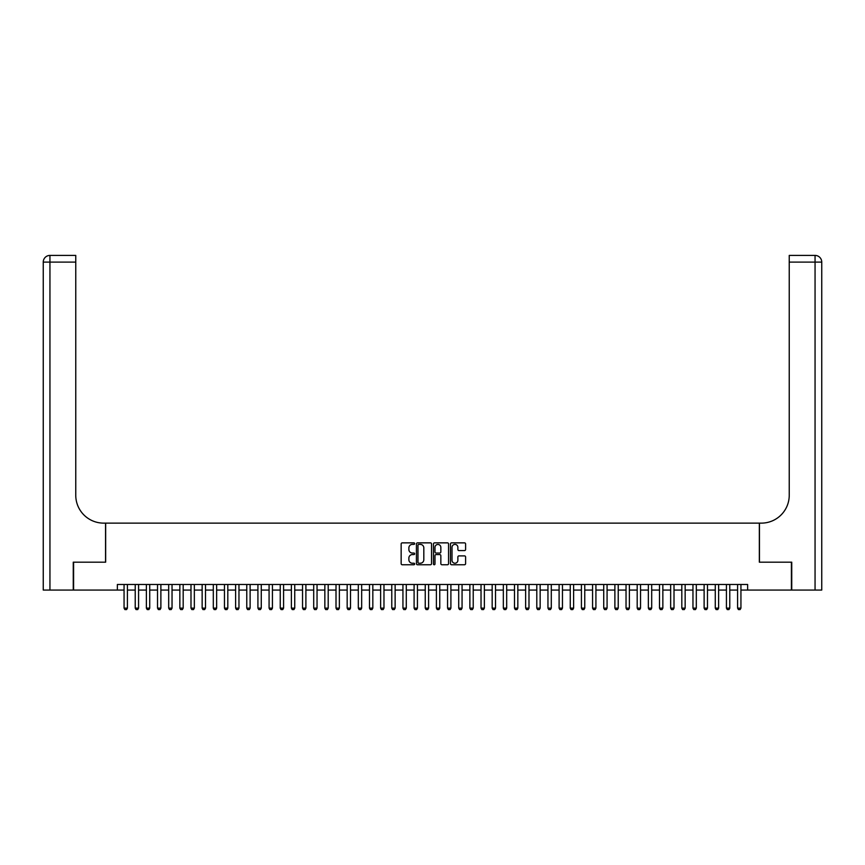 <?xml version="1.0" encoding="UTF-8"?>
<svg xmlns="http://www.w3.org/2000/svg" width="865" height="865" viewBox="0 0 865 865"><rect width="100%" height="100%" fill="white"/><g stroke="black" fill="none" stroke-linecap="round" stroke-linejoin="round"><path stroke-width="1.3" d="M414.649 543.631A0.768 0.768 0 0 0 413.881 542.863L402.257 542.863A1.092 1.092 0 0 0 401.155 543.955L401.155 563.666A1.092 1.092 0 0 0 402.257 564.759L413.881 564.759A0.768 0.768 0 0 0 414.649 563.991A0.768 0.768 0 0 0 413.881 563.223L412.378 563.223A3.503 3.503 0 0 1 408.875 559.72L408.875 558.076A3.503 3.503 0 0 1 412.378 554.573L413.881 554.573A0.768 0.768 0 0 0 414.649 553.805A0.768 0.768 0 0 0 413.881 553.038L412.378 553.038A3.503 3.503 0 0 1 408.875 549.534L408.875 547.902A3.503 3.503 0 0 1 412.378 544.388L413.881 544.388A0.768 0.768 0 0 0 414.649 543.631M464.494 550.583A1.092 1.092 0 0 0 465.597 549.48L465.597 543.955A1.092 1.092 0 0 0 464.494 542.863L451.584 542.863A1.092 1.092 0 0 0 450.481 543.955L450.481 563.666A1.092 1.092 0 0 0 451.584 564.759L464.494 564.759A1.092 1.092 0 0 0 465.597 563.666L465.597 556.984A1.092 1.092 0 0 0 464.494 555.892L458.969 555.892A1.092 1.092 0 0 0 457.877 556.984L457.877 560.293A2.93 2.93 0 0 1 454.947 563.223A2.93 2.93 0 0 1 452.017 560.293L452.017 547.318A2.93 2.93 0 0 1 454.947 544.388A2.93 2.93 0 0 1 457.877 547.318L457.877 549.48A1.092 1.092 0 0 0 458.969 550.583L464.494 550.583M117.37 590.06L73.59 590.06L73.59 562.174L105.66 562.174L105.66 523.13L759.34 523.13L759.34 562.174L791.41 562.174L791.41 590.06L747.63 590.06L747.63 584.481L117.37 584.481L117.37 590.06L124.063 590.06M431.538 543.955A1.092 1.092 0 0 0 430.446 542.863L417.525 542.863A1.092 1.092 0 0 0 416.433 543.955L416.433 563.666A1.092 1.092 0 0 0 417.525 564.759L430.446 564.759A1.092 1.092 0 0 0 431.538 563.666L431.538 543.955M434.554 542.863L447.475 542.863A1.092 1.092 0 0 1 448.567 543.955L448.567 563.666A1.092 1.092 0 0 1 447.475 564.759L441.939 564.759A1.092 1.092 0 0 1 440.847 563.666L440.847 555.676A1.092 1.092 0 0 0 439.755 554.573L436.09 554.573A1.092 1.092 0 0 0 434.987 555.676L434.987 563.991A0.768 0.768 0 0 1 434.219 564.759A0.768 0.768 0 0 1 433.462 563.991L433.462 543.955A1.092 1.092 0 0 1 434.554 542.863M127.415 590.06L135.221 590.06M138.573 590.06L146.38 590.06M149.721 590.06L157.527 590.06M160.879 590.06L168.686 590.06M172.038 590.06L179.844 590.06M183.185 590.06L190.992 590.06M194.344 590.06L202.151 590.06M205.502 590.06L213.309 590.06M216.65 590.06L224.457 590.06M227.809 590.06L235.615 590.06M238.967 590.06L246.774 590.06M250.115 590.06L257.921 590.06M261.273 590.06L269.08 590.06M272.432 590.06L280.238 590.06M283.579 590.06L291.386 590.06M294.738 590.06L302.545 590.06M305.896 590.06L313.703 590.06M317.044 590.06L324.851 590.06M328.203 590.06L336.009 590.06M339.361 590.06L347.168 590.06M350.509 590.06L358.315 590.06M361.667 590.06L369.474 590.06M372.826 590.06L380.632 590.06M383.974 590.06L391.78 590.06M395.132 590.06L402.939 590.06M406.291 590.06L414.097 590.06M417.438 590.06L425.245 590.06M428.597 590.06L436.403 590.06M439.755 590.06L447.562 590.06M450.903 590.06L458.71 590.06M462.061 590.06L469.868 590.06M473.22 590.06L481.026 590.06M484.368 590.06L492.174 590.06M495.526 590.06L503.333 590.06M506.685 590.06L514.491 590.06M517.832 590.06L525.639 590.06M528.991 590.06L536.797 590.06M540.149 590.06L547.956 590.06M551.297 590.06L559.104 590.06M562.455 590.06L570.262 590.06M573.614 590.06L581.421 590.06M584.762 590.06L592.568 590.06M595.92 590.06L603.727 590.06M607.079 590.06L614.885 590.06M618.226 590.06L626.033 590.06M629.385 590.06L637.191 590.06M640.543 590.06L648.35 590.06M651.691 590.06L659.498 590.06M662.85 590.06L670.656 590.06M674.008 590.06L681.815 590.06M685.156 590.06L692.962 590.06M696.314 590.06L704.121 590.06M707.473 590.06L715.279 590.06M718.62 590.06L726.427 590.06M729.779 590.06L737.586 590.06M740.937 590.06L747.63 590.06M418.736 544.388A0.768 0.768 0 0 0 417.968 545.155L417.968 562.455A0.768 0.768 0 0 0 418.736 563.223L420.314 563.223A3.503 3.503 0 0 0 423.818 559.72L423.818 547.902A3.503 3.503 0 0 0 420.314 544.388L418.736 544.388M440.847 547.372A2.93 2.93 0 0 0 437.917 544.453A2.93 2.93 0 0 0 434.987 547.372L434.987 551.946A1.092 1.092 0 0 0 436.09 553.038L439.755 553.038A1.092 1.092 0 0 0 440.847 551.946L440.847 547.372M127.415 584.481L127.415 608.138L126.582 609.587L124.906 609.587L124.063 608.138L124.063 584.481M124.063 608.138L127.415 608.138M73.255 562.174L105.552 562.174L105.552 523.13L103.649 523.13A27.885 27.885 0 0 1 75.763 495.245L75.763 262.106L49.943 262.106L49.943 590.06L73.255 590.06L73.255 562.174M49.943 590.06L43.25 590.06L43.25 262.106A6.693 6.693 0 0 1 49.943 255.413L75.763 255.413L75.763 262.106M75.763 255.413L49.943 255.413A6.693 6.693 0 0 0 43.25 262.106L49.943 262.106L49.943 255.413M103.649 523.13A27.885 27.885 0 0 1 75.763 495.245M815.057 590.06L815.057 262.106L821.75 262.106A6.693 6.693 0 0 0 815.057 255.413A6.693 6.693 0 0 1 821.75 262.106L821.75 590.06L791.745 590.06L791.745 562.174L759.448 562.174L759.448 523.13L761.351 523.13A27.885 27.885 0 0 0 789.237 495.245L789.237 255.413L815.057 255.413L789.237 255.413M761.351 523.13A27.885 27.885 0 0 0 789.237 495.245M138.573 584.481L138.573 608.138L137.73 609.587L136.054 609.587L135.221 608.138L135.221 584.481M135.221 608.138L138.573 608.138M149.721 584.481L149.721 608.138L148.888 609.587L147.212 609.587L146.38 608.138L146.38 584.481M146.38 608.138L149.721 608.138M160.879 584.481L160.879 608.138L160.047 609.587L158.371 609.587L157.527 608.138L157.527 584.481M157.527 608.138L160.879 608.138M172.038 584.481L172.038 608.138L171.194 609.587L169.518 609.587L168.686 608.138L168.686 584.481M168.686 608.138L172.038 608.138M183.185 584.481L183.185 608.138L182.353 609.587L180.677 609.587L179.844 608.138L179.844 584.481M179.844 608.138L183.185 608.138M194.344 584.481L194.344 608.138L193.511 609.587L191.835 609.587L190.992 608.138L190.992 584.481M190.992 608.138L194.344 608.138M205.502 584.481L205.502 608.138L204.659 609.587L202.983 609.587L202.151 608.138L202.151 584.481M202.151 608.138L205.502 608.138M216.65 584.481L216.65 608.138L215.817 609.587L214.142 609.587L213.309 608.138L213.309 584.481M213.309 608.138L216.65 608.138M227.809 584.481L227.809 608.138L226.976 609.587L225.3 609.587L224.457 608.138L224.457 584.481M224.457 608.138L227.809 608.138M238.967 584.481L238.967 608.138L238.124 609.587L236.448 609.587L235.615 608.138L235.615 584.481M235.615 608.138L238.967 608.138M250.115 584.481L250.115 608.138L249.282 609.587L247.606 609.587L246.774 608.138L246.774 584.481M246.774 608.138L250.115 608.138M261.273 584.481L261.273 608.138L260.441 609.587L258.765 609.587L257.921 608.138L257.921 584.481M257.921 608.138L261.273 608.138M272.432 584.481L272.432 608.138L271.588 609.587L269.912 609.587L269.08 608.138L269.08 584.481M269.08 608.138L272.432 608.138M283.579 584.481L283.579 608.138L282.747 609.587L281.071 609.587L280.238 608.138L280.238 584.481M280.238 608.138L283.579 608.138M294.738 584.481L294.738 608.138L293.905 609.587L292.229 609.587L291.386 608.138L291.386 584.481M291.386 608.138L294.738 608.138M305.896 584.481L305.896 608.138L305.053 609.587L303.377 609.587L302.545 608.138L302.545 584.481M302.545 608.138L305.896 608.138M317.044 584.481L317.044 608.138L316.212 609.587L314.536 609.587L313.703 608.138L313.703 584.481M313.703 608.138L317.044 608.138M328.203 584.481L328.203 608.138L327.37 609.587L325.694 609.587L324.851 608.138L324.851 584.481M324.851 608.138L328.203 608.138M339.361 584.481L339.361 608.138L338.518 609.587L336.842 609.587L336.009 608.138L336.009 584.481M336.009 608.138L339.361 608.138M350.509 584.481L350.509 608.138L349.676 609.587L348 609.587L347.168 608.138L347.168 584.481M347.168 608.138L350.509 608.138M361.667 584.481L361.667 608.138L360.835 609.587L359.159 609.587L358.315 608.138L358.315 584.481M358.315 608.138L361.667 608.138M372.826 584.481L372.826 608.138L371.982 609.587L370.307 609.587L369.474 608.138L369.474 584.481M369.474 608.138L372.826 608.138M383.974 584.481L383.974 608.138L383.141 609.587L381.465 609.587L380.632 608.138L380.632 584.481M380.632 608.138L383.974 608.138M395.132 584.481L395.132 608.138L394.299 609.587L392.624 609.587L391.78 608.138L391.78 584.481M391.78 608.138L395.132 608.138M406.291 584.481L406.291 608.138L405.447 609.587L403.771 609.587L402.939 608.138L402.939 584.481M402.939 608.138L406.291 608.138M417.438 584.481L417.438 608.138L416.606 609.587L414.93 609.587L414.097 608.138L414.097 584.481M414.097 608.138L417.438 608.138M428.597 584.481L428.597 608.138L427.764 609.587L426.088 609.587L425.245 608.138L425.245 584.481M425.245 608.138L428.597 608.138M439.755 584.481L439.755 608.138L438.912 609.587L437.236 609.587L436.403 608.138L436.403 584.481M436.403 608.138L439.755 608.138M450.903 584.481L450.903 608.138L450.07 609.587L448.394 609.587L447.562 608.138L447.562 584.481M447.562 608.138L450.903 608.138M462.061 584.481L462.061 608.138L461.229 609.587L459.553 609.587L458.71 608.138L458.71 584.481M458.71 608.138L462.061 608.138M473.22 584.481L473.22 608.138L472.377 609.587L470.701 609.587L469.868 608.138L469.868 584.481M469.868 608.138L473.22 608.138M484.368 584.481L484.368 608.138L483.535 609.587L481.859 609.587L481.026 608.138L481.026 584.481M481.026 608.138L484.368 608.138M495.526 584.481L495.526 608.138L494.694 609.587L493.018 609.587L492.174 608.138L492.174 584.481M492.174 608.138L495.526 608.138M506.685 584.481L506.685 608.138L505.841 609.587L504.165 609.587L503.333 608.138L503.333 584.481M503.333 608.138L506.685 608.138M517.832 584.481L517.832 608.138L517 609.587L515.324 609.587L514.491 608.138L514.491 584.481M514.491 608.138L517.832 608.138M528.991 584.481L528.991 608.138L528.158 609.587L526.482 609.587L525.639 608.138L525.639 584.481M525.639 608.138L528.991 608.138M540.149 584.481L540.149 608.138L539.306 609.587L537.63 609.587L536.797 608.138L536.797 584.481M536.797 608.138L540.149 608.138M551.297 584.481L551.297 608.138L550.464 609.587L548.788 609.587L547.956 608.138L547.956 584.481M547.956 608.138L551.297 608.138M562.455 584.481L562.455 608.138L561.623 609.587L559.947 609.587L559.104 608.138L559.104 584.481M559.104 608.138L562.455 608.138M573.614 584.481L573.614 608.138L572.771 609.587L571.095 609.587L570.262 608.138L570.262 584.481M570.262 608.138L573.614 608.138M584.762 584.481L584.762 608.138L583.929 609.587L582.253 609.587L581.421 608.138L581.421 584.481M581.421 608.138L584.762 608.138M595.92 584.481L595.92 608.138L595.088 609.587L593.412 609.587L592.568 608.138L592.568 584.481M592.568 608.138L595.92 608.138M607.079 584.481L607.079 608.138L606.235 609.587L604.559 609.587L603.727 608.138L603.727 584.481M603.727 608.138L607.079 608.138M618.226 584.481L618.226 608.138L617.394 609.587L615.718 609.587L614.885 608.138L614.885 584.481M614.885 608.138L618.226 608.138M629.385 584.481L629.385 608.138L628.552 609.587L626.876 609.587L626.033 608.138L626.033 584.481M626.033 608.138L629.385 608.138M640.543 584.481L640.543 608.138L639.7 609.587L638.024 609.587L637.191 608.138L637.191 584.481M637.191 608.138L640.543 608.138M651.691 584.481L651.691 608.138L650.858 609.587L649.183 609.587L648.35 608.138L648.35 584.481M648.35 608.138L651.691 608.138M662.85 584.481L662.85 608.138L662.017 609.587L660.341 609.587L659.498 608.138L659.498 584.481M659.498 608.138L662.85 608.138M674.008 584.481L674.008 608.138L673.165 609.587L671.489 609.587L670.656 608.138L670.656 584.481M670.656 608.138L674.008 608.138M685.156 584.481L685.156 608.138L684.323 609.587L682.647 609.587L681.815 608.138L681.815 584.481M681.815 608.138L685.156 608.138M696.314 584.481L696.314 608.138L695.482 609.587L693.806 609.587L692.962 608.138L692.962 584.481M692.962 608.138L696.314 608.138M707.473 584.481L707.473 608.138L706.629 609.587L704.953 609.587L704.121 608.138L704.121 584.481M704.121 608.138L707.473 608.138M718.62 584.481L718.62 608.138L717.788 609.587L716.112 609.587L715.279 608.138L715.279 584.481M715.279 608.138L718.62 608.138M729.779 584.481L729.779 608.138L728.946 609.587L727.27 609.587L726.427 608.138L726.427 584.481M726.427 608.138L729.779 608.138M740.937 584.481L740.937 608.138L740.094 609.587L738.418 609.587L737.586 608.138L737.586 584.481M737.586 608.138L740.937 608.138M815.057 255.413L815.057 262.106L789.237 262.106"/></g></svg>

